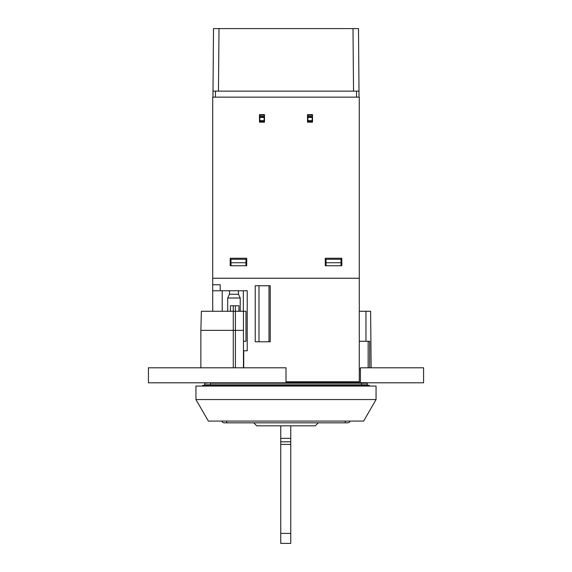 <?xml version="1.0" encoding="UTF-8"?>
<svg xmlns="http://www.w3.org/2000/svg" width="572" height="572" viewBox="0 0 572 572"><rect width="100%" height="100%" fill="white"/><g stroke="black" fill="none" stroke-linecap="round" stroke-linejoin="round"><path stroke-width="0.86" d="M286 382.804L148.42 382.804L148.42 367.796L286 367.796L286 382.804M205.026 385.306L204.704 384.806L367.296 384.806L367.296 383.219A0.5 0.5 0 0 0 367.074 382.804L423.58 382.804L423.58 367.796L360.417 367.796L360.417 382.718M341.034 265.737L341.034 259.273L326.026 259.273L326.026 265.737M245.974 265.737L245.974 259.273L230.966 259.273L230.966 265.737M359.295 382.718L359.295 381.767L286 381.767M359.295 382.303L286 382.303M202.702 386.057L202.702 385.306L204.597 385.306L204.733 386.057M369.297 386.057L369.297 385.306L204.597 385.306M359.295 381.767L359.295 278.242L212.705 278.242L212.705 97.14L359.295 97.14L359.295 278.242L212.705 278.242L212.705 290.755L220.213 290.755L220.213 284.749L212.705 284.749M243.722 367.796L243.722 350.786L247.226 350.786L247.226 290.755L220.213 290.755M255.234 341.784L270.241 341.784L270.241 285.75L255.234 285.75L255.234 341.784M212.705 311.268L212.705 290.755M245.974 262.734L230.966 262.734M341.034 262.734L326.026 262.734M222.215 311.268L222.215 290.755M360.417 369.297L359.295 369.297M359.295 311.268L370.62 311.268L371.135 367.796M365.958 311.268L365.958 341.284L369.669 341.284L369.669 367.796M359.295 341.284L365.958 341.284M233.283 305.763L233.283 311.268L238.946 311.268L238.946 305.763L230.43 305.763L230.43 311.268L233.283 311.268L233.283 330.359L200.865 330.359L200.865 367.796M233.283 367.796L233.283 330.359L243.457 330.359L243.457 367.796M200.865 330.359L201.38 311.268L230.43 311.268M235.407 305.763L235.407 367.796M238.946 311.268L243.457 311.268L243.457 330.359M243.457 341.284L245.974 341.284L245.974 311.268L243.457 311.268M240.226 311.268L240.226 298.012L227.713 298.012L227.713 311.268M238.474 290.755L238.474 294.258L229.465 294.258L229.465 290.755M204.704 384.806L204.704 383.219A0.5 0.5 0 0 1 204.926 382.804A0.5 0.5 0 0 0 204.704 383.219L210.453 382.868M204.79 385.12L210.453 385.12L210.453 383.219L367.296 383.219A0.5 0.5 0 0 0 366.445 382.868A0.5 0.5 0 0 1 366.516 382.804A0.5 0.5 0 0 0 366.445 382.868M366.974 385.306L367.296 384.806M350.171 421.078A2.502 2.502 0 0 1 347.783 422.83L224.217 422.83A2.502 2.502 0 0 1 221.829 421.078M253.732 422.83L256.735 425.833L315.265 425.833L318.268 422.83M290.755 425.833L290.755 543.4L280.745 543.4L280.745 425.833M290.755 543.4L280.745 543.4M290.755 438.338L280.745 438.338M195.946 386.057L376.054 386.057L376.054 399.563L363.635 421.078L208.365 421.078L195.946 399.563L195.946 386.057M376.054 399.563L195.946 399.563M246.725 258.237L230.216 258.237L230.216 265.737L246.725 265.737L246.725 258.237M325.275 265.737L341.784 265.737L341.784 258.237L325.275 258.237L325.275 265.737M264.486 114.65L264.486 122.158L259.488 122.158L259.488 114.65L264.486 114.65L264.486 122.158M312.512 114.65L312.512 122.158L307.514 122.158L307.514 114.65L312.512 114.65L312.512 122.158M259.488 122.158L259.488 114.65M307.514 122.158L307.514 114.65M212.956 97.14L213.506 28.6L358.494 28.6L359.044 97.14M212.956 91.134L359.044 91.134M259.86 114.65L259.86 121.407L264.114 121.407L264.114 120.656L259.86 120.656M264.114 114.65L264.114 115.151L259.86 115.151M264.114 115.151L264.114 116.402L259.86 116.402M264.114 116.402L264.114 116.831L259.86 116.831M264.114 116.831L264.114 117.403L259.86 117.403M264.114 117.403L264.114 120.656M307.886 114.65L307.886 121.407L312.14 121.407L312.14 120.656L307.886 120.656M312.14 114.65L312.14 115.151L307.886 115.151M312.14 115.151L312.14 116.402L307.886 116.402M312.14 116.402L312.14 116.831L307.886 116.831M312.14 116.831L312.14 117.403L307.886 117.403M312.14 117.403L312.14 120.656M367.403 385.306L367.267 386.057M243.343 311.268L243.343 290.755M268.99 341.784L268.99 285.75M258.987 341.784L258.987 285.75M368.146 341.284L368.146 367.796M210.453 385.306L361.547 385.12L361.547 382.868M367.296 383.219A0.5 0.5 0 0 0 367.074 382.804M361.547 385.306L367.21 385.12M345.288 422.83L345.288 421.078M226.712 421.078L226.712 422.83M290.755 444.401L280.745 444.401M290.755 533.397L280.745 533.397M290.755 441.806L280.745 441.806M356.542 91.134L356.542 97.14M215.458 91.134L215.458 97.14M352.995 28.6L353.539 91.134M218.461 91.134L219.005 28.6M229.465 294.258L227.713 298.012M238.474 294.258L240.226 298.012M366.795 382.718L286 382.718"/></g></svg>
